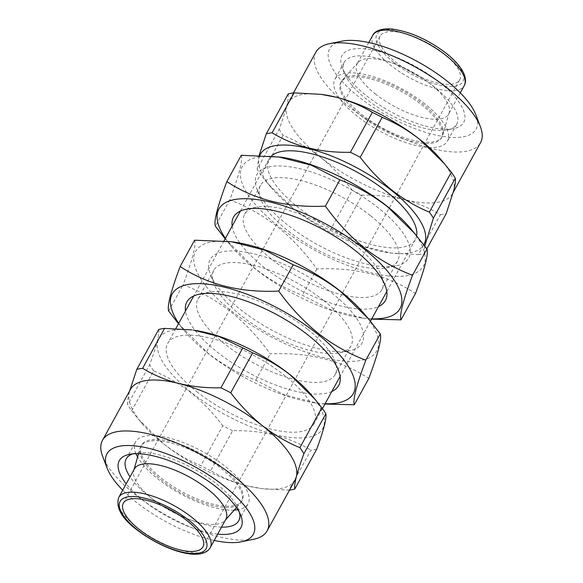<?xml version="1.0" encoding="UTF-8"?>
<svg xmlns="http://www.w3.org/2000/svg" width="583" height="583" viewBox="0 0 583 583"><rect width="100%" height="100%" fill="white"/><g stroke="black" fill="none" stroke-linecap="round" stroke-linejoin="round"><path stroke-width="0.44" stroke-dasharray="2.92 2.19" d="M378.505 208.029A86.641 32.189 -151.2 0 0 290.669 166.942A86.641 32.189 -151.2 0 0 257.045 189.358A86.641 32.189 -151.2 0 0 287.157 224.615A86.641 32.189 -151.2 0 0 396.207 265.863A86.641 32.189 -151.2 0 0 378.505 208.029M370.373 215.623A78.29 29.092 -151.2 0 0 260.492 185.401A78.29 29.092 -151.2 0 0 260.616 198.752A78.29 29.092 -151.2 0 0 287.82 230.613A78.29 29.092 -151.2 0 0 386.361 267.881A78.29 29.092 -151.2 0 0 397.701 260.834A78.29 29.092 -151.2 0 0 370.373 215.623M354.493 244.496A78.29 29.092 -151.2 0 0 255.959 207.227A78.29 29.092 -151.2 0 0 244.612 214.274A78.29 29.092 -151.2 0 0 271.948 259.486A78.29 29.092 -151.2 0 0 381.829 289.707A78.29 29.092 -151.2 0 0 381.705 276.357A78.29 29.092 -151.2 0 0 354.493 244.496M232.172 226.073A86.641 32.189 -151.2 0 0 263.808 267.08A86.641 32.189 -151.2 0 0 378.535 306.534M280.379 157.111A103.344 38.398 -151.2 0 0 278.346 226.219A103.344 38.398 -151.2 0 0 395.995 276.393A103.344 38.398 -151.2 0 0 410.928 228.886M241.304 155.267C242.958 160.121 239.132 174.973 229.811 199.831C246.769 206.295 262.678 215.287 277.53 226.809C292.338 238.884 305.463 252.935 316.904 268.96C355.156 267.16 388.016 275.351 415.475 293.526M225.41 238.374A103.344 38.398 -151.2 0 0 231.393 246.223A103.344 38.398 -151.2 0 0 255.004 268.683A103.344 38.398 -151.2 0 0 361.941 317.99A103.344 38.398 -151.2 0 0 371.772 318.835M371.604 319.134L364.149 318.289L331.151 309.967L302.439 295.268C285.685 288.92 269.783 279.92 254.72 268.289L225.169 238.804M316.904 268.96L302.439 295.268M229.811 199.831L215.353 226.138M331.844 391.455A86.641 32.189 28.8 0 1 217.116 352.008A86.641 32.189 28.8 0 1 185.489 310.994M307.809 329.424A78.29 29.092 28.8 0 1 335.014 361.278A78.29 29.092 28.8 0 1 335.138 374.636A78.29 29.092 28.8 0 1 225.257 344.415A78.29 29.092 28.8 0 1 197.929 299.203A78.29 29.092 28.8 0 1 209.268 292.149A78.29 29.092 28.8 0 1 307.809 329.424M323.682 300.544A78.29 29.092 28.8 0 1 351.01 345.763A78.29 29.092 28.8 0 1 339.67 352.81A78.29 29.092 28.8 0 1 241.129 315.541A78.29 29.092 28.8 0 1 213.925 283.681A78.29 29.092 28.8 0 1 213.801 270.33A78.29 29.092 28.8 0 1 323.682 300.544M331.822 292.95A86.641 32.189 28.8 0 1 349.516 350.791A86.641 32.189 28.8 0 1 240.466 309.544A86.641 32.189 28.8 0 1 210.354 274.287A86.641 32.189 28.8 0 1 243.978 251.871A86.641 32.189 28.8 0 1 331.822 292.95M325.081 403.764A103.344 38.398 28.8 0 1 315.25 402.919A103.344 38.398 28.8 0 1 208.313 353.604A103.344 38.398 28.8 0 1 184.702 331.151A103.344 38.398 28.8 0 1 178.719 323.303M324.92 404.055L317.465 403.217L284.46 394.895L255.748 380.196C238.79 373.725 222.888 364.732 208.036 353.218L178.485 323.733M364.237 313.814A103.344 38.398 28.8 0 1 349.304 361.322A103.344 38.398 28.8 0 1 231.662 311.147A103.344 38.398 28.8 0 1 233.688 242.04M194.613 240.196C196.274 245.049 192.441 259.901 183.128 284.752C199.874 291.106 215.783 300.099 230.839 311.737C245.479 323.631 258.604 337.681 270.213 353.881C308.465 352.088 341.325 360.279 368.791 378.454M168.662 311.067L183.128 284.752M255.748 380.196L270.213 353.881M311.431 395.026A93.426 34.71 28.8 0 1 297.935 437.979A93.426 34.71 28.8 0 1 191.581 392.614A93.426 34.71 28.8 0 1 193.41 330.138M316.722 449.158A105.428 39.17 28.8 0 1 310.885 450.222L288.935 490.143L261.774 488.62L246.835 485.785A93.95 34.907 28.8 0 1 163.291 443.619A93.95 34.907 28.8 0 1 141.822 423.2A93.95 34.907 28.8 0 1 129.273 392.461A93.95 34.907 28.8 0 1 130.49 389.364M295.144 479.882A93.95 34.907 28.8 0 1 260.506 488.445A93.95 34.907 28.8 0 1 246.835 485.785C233.623 482.36 221.569 477.309 210.674 470.634L232.617 430.713C262.496 430.079 288.578 436.58 310.885 450.222M232.617 430.713A105.428 39.17 28.8 0 1 222.772 425.743L200.822 465.664C187.668 460.206 175.155 452.853 163.291 443.619L138.309 419.031L131.685 410.782A105.428 39.17 28.8 0 1 127.677 404.755C127.254 402.43 127.786 398.335 129.273 392.461L129.725 390.763M131.685 410.782L153.635 370.861C166.942 376.407 179.455 383.76 191.166 392.906C202.891 402.401 213.429 413.347 222.772 425.743M253.525 539.297A93.95 34.907 28.8 0 1 135.278 494.573A93.95 34.907 28.8 0 1 102.63 456.343M234.249 510.11A64.196 23.852 28.8 0 1 157.964 478.986A64.196 23.852 28.8 0 1 137.603 456.977M135.999 453.712A64.196 23.852 28.8 0 1 135.555 441.914A64.196 23.852 28.8 0 1 225.657 466.691A64.196 23.852 28.8 0 1 248.066 503.77A64.196 23.852 28.8 0 1 237.864 509.717M221.518 527.141A64.196 23.852 28.8 0 1 148.629 495.973A64.196 23.852 28.8 0 1 130.045 476.85M132.691 453.887A64.196 23.852 28.8 0 1 135.511 453.115A64.196 23.852 28.8 0 1 216.315 483.679A64.196 23.852 28.8 0 1 238.622 509.804A64.196 23.852 28.8 0 1 239.482 512.595M217.685 534.115A69.413 25.79 28.8 0 1 143.542 500.717A69.413 25.79 28.8 0 1 126.205 483.824M214.209 540.441A83.507 31.03 28.8 0 1 136.109 502.065A83.507 31.03 28.8 0 1 122.729 490.15M425.036 104.014A64.196 23.852 -151.2 0 0 334.934 79.237A64.196 23.852 -151.2 0 0 357.343 116.308A64.196 23.852 -151.2 0 0 447.445 141.093A64.196 23.852 -151.2 0 0 425.036 104.014M434.371 87.035A64.196 23.852 -151.2 0 0 344.269 62.25A64.196 23.852 -151.2 0 0 344.378 73.203A64.196 23.852 -151.2 0 0 366.685 99.329A64.196 23.852 -151.2 0 0 447.489 129.885A64.196 23.852 -151.2 0 0 456.788 124.106A64.196 23.852 -151.2 0 0 434.371 87.035M439.458 82.283A69.413 25.79 -151.2 0 0 369.083 49.373A69.413 25.79 -151.2 0 0 342.141 67.329A69.413 25.79 -151.2 0 0 366.27 95.583A69.413 25.79 -151.2 0 0 453.64 128.624A69.413 25.79 -151.2 0 0 439.458 82.283M341.784 41.182A83.507 31.03 -151.2 0 0 358.837 96.931A83.507 31.03 -151.2 0 0 443.503 136.524A83.507 31.03 -151.2 0 0 475.91 114.924M315.869 52.164A93.95 34.907 -151.2 0 0 348.663 106.419A93.95 34.907 -151.2 0 0 480.523 142.682M288.228 93.921C288.643 96.246 288.119 100.342 286.632 106.215C285.021 112.337 282.515 120.025 279.104 129.302L257.161 169.223A105.428 39.17 -151.2 0 0 261.169 175.25L283.119 135.329C296.426 140.882 308.939 148.228 320.65 157.374A93.95 34.907 -151.2 0 0 404.201 199.539A93.95 34.907 -151.2 0 0 452.51 193.643A93.95 34.907 -151.2 0 0 453.727 190.546A93.95 34.907 -151.2 0 0 441.178 159.8M259.829 155.282A93.426 34.71 -151.2 0 0 271.569 187.981A93.426 34.71 -151.2 0 0 292.914 208.284A93.426 34.71 -151.2 0 0 389.59 252.862A93.426 34.71 -151.2 0 0 423.812 244.743M322.494 94.555A93.95 34.907 -151.2 0 0 287.856 103.118A93.95 34.907 -151.2 0 0 286.632 106.215A93.95 34.907 -151.2 0 0 320.65 157.374C332.376 166.869 342.913 177.815 352.256 190.211L330.306 230.132C317.152 224.674 304.639 217.321 292.775 208.087L267.794 183.499L261.169 175.25M330.306 230.132A105.428 39.17 -151.2 0 0 340.159 235.102L362.101 195.181C376.873 194.897 390.909 196.354 404.201 199.539C417.413 202.964 429.467 208.014 440.369 214.69L418.419 254.611L391.259 253.088L364.164 246.565L340.159 235.102M418.419 254.611A105.428 39.17 -151.2 0 0 424.256 253.554L426.858 248.817M424.774 246.011L424.256 253.554M443.831 53.607A45.408 16.871 -151.2 0 0 380.101 36.08A45.408 16.871 -151.2 0 0 395.952 62.301A45.408 16.871 -151.2 0 0 459.688 79.827A45.408 16.871 -151.2 0 0 443.831 53.607M134.396 468.929A52.193 19.392 -151.2 0 0 133.769 470.466A52.193 19.392 -151.2 0 0 152.622 499.07A52.193 19.392 -151.2 0 0 224.914 520.568A52.193 19.392 -151.2 0 0 225.876 519.213M160.85 479.59A57.411 21.331 -151.2 0 0 240.371 503.246A57.411 21.331 -151.2 0 0 241.428 501.752A57.411 21.331 -151.2 0 0 221.387 468.594A57.411 21.331 -151.2 0 0 140.809 446.432A57.411 21.331 -151.2 0 0 140.117 448.123A57.411 21.331 -151.2 0 0 160.85 479.59M222.079 467.34A57.411 21.331 28.8 0 1 242.12 500.498A57.411 21.331 28.8 0 1 161.542 478.337A57.411 21.331 28.8 0 1 141.494 445.179A57.411 21.331 28.8 0 1 222.079 467.34M361.613 114.406A57.411 21.331 -151.2 0 0 442.191 136.568A57.411 21.331 -151.2 0 0 442.883 134.877A57.411 21.331 -151.2 0 0 422.15 103.41A57.411 21.331 -151.2 0 0 342.629 79.762A57.411 21.331 -151.2 0 0 341.572 81.248A57.411 21.331 -151.2 0 0 361.613 114.406M360.921 115.66A57.411 21.331 -151.2 0 0 441.506 137.821A57.411 21.331 -151.2 0 0 421.458 104.663A57.411 21.331 -151.2 0 0 340.88 82.502A57.411 21.331 -151.2 0 0 360.921 115.66M375.35 93.929A52.193 19.392 -151.2 0 0 448.604 114.079A52.193 19.392 -151.2 0 0 449.231 112.541A52.193 19.392 -151.2 0 0 430.378 83.937A52.193 19.392 -151.2 0 0 358.086 62.432A52.193 19.392 -151.2 0 0 357.124 63.787A52.193 19.392 -151.2 0 0 375.35 93.929M416.663 235.721A83.507 31.03 28.8 0 1 415.351 239.569A83.507 31.03 28.8 0 1 298.139 207.337A83.507 31.03 28.8 0 1 268.989 159.108A83.507 31.03 28.8 0 1 271.408 156.04M196.806 391.659A83.507 31.03 -151.2 0 0 314.011 423.899A83.507 31.03 -151.2 0 0 284.861 375.671A83.507 31.03 -151.2 0 0 167.649 343.438A83.507 31.03 -151.2 0 0 196.806 391.659M440.369 214.69A105.428 39.17 -151.2 0 0 446.206 213.626M352.256 190.211A105.428 39.17 -151.2 0 0 362.101 195.181M279.104 129.302A105.428 39.17 -151.2 0 0 283.119 135.329M257.161 169.223L259.202 155.253M210.674 470.634A105.428 39.17 28.8 0 1 200.822 465.664M289.547 490.07A105.428 39.17 28.8 0 1 288.935 490.143M158.744 329.453C159.625 334.081 156.587 345.872 149.62 364.827L127.677 404.755M153.635 370.861A105.428 39.17 28.8 0 1 149.62 364.827M118.772 497.357A52.193 19.392 -151.2 0 0 136.99 527.498A52.193 19.392 -151.2 0 0 210.244 547.648M372.756 35.359A52.193 19.392 -151.2 0 0 390.974 65.5A52.193 19.392 -151.2 0 0 464.228 85.643M394.028 62.651A49.059 18.226 -151.2 0 0 455.345 86.095A49.059 18.226 -151.2 0 0 445.762 53.257A49.059 18.226 -151.2 0 0 384.445 29.813A49.059 18.226 -151.2 0 0 394.028 62.651M260.616 198.752L257.045 189.358M260.492 185.401L244.612 214.274M255.959 207.227L246.113 209.246M361.941 317.99L364.149 318.289M231.393 246.223L226.969 240.968M381.705 276.357L385.268 285.75M397.701 260.834L381.829 289.707M386.361 267.881L396.207 265.863M335.014 361.278L338.585 370.671M335.138 374.636L351.01 345.763M339.67 352.81L349.516 350.791M184.702 331.151L180.278 325.897M315.25 402.919L317.465 403.217M213.925 283.681L210.354 274.287M197.929 299.203L213.801 270.33M209.268 292.149L199.422 294.175M126.212 458.894L135.555 441.914M135.511 453.115L129.36 454.376M344.269 62.25L334.934 79.237M344.378 73.203L342.141 67.329M453.275 192.244L452.51 193.643M389.59 252.862L391.259 253.088M380.101 36.08L123.312 503.173M224.914 520.568L225.475 519.941M236.487 507.596L240.371 503.246M242.12 500.498L241.428 501.752M442.191 136.568L441.506 137.821M449.231 112.541L442.883 134.877M460.271 92.85L448.604 114.079M415.351 239.569L386.799 291.5M370.453 321.226L340.108 376.429M322.428 408.581L314.011 423.899M268.989 159.108L240.436 211.039M224.018 240.903L193.753 295.967M175.833 328.557L167.649 343.438M368.791 42.566L357.124 63.787M358.086 62.432L342.629 79.762M341.572 81.248L340.88 82.502M141.494 445.179L140.809 446.432M133.769 470.466L134.003 469.65M138.521 453.742L140.117 448.123M459.688 79.827L202.899 546.927M271.569 187.981L267.794 183.499M293.453 92.937L287.856 103.118M447.489 129.885L453.64 128.624M456.788 124.106L447.445 141.093M238.622 509.804L240.859 515.671M238.731 520.75L248.066 503.77M141.822 423.2L138.309 419.031M260.506 488.445L261.774 488.62"/><path stroke-width="0.87" d="M378.535 306.534A86.641 32.189 -151.2 0 0 385.268 285.75A86.641 32.189 -151.2 0 0 355.164 250.486A86.641 32.189 -151.2 0 0 246.113 209.246A86.641 32.189 -151.2 0 0 232.172 226.073M401.009 319.841L415.475 293.526C424.774 268.748 428.607 253.889 426.967 248.97L410.928 228.886A103.344 38.398 -151.2 0 0 387.316 206.426A103.344 38.398 -151.2 0 0 280.379 157.111L241.304 155.267L226.838 181.583C254.137 199.714 286.996 207.905 325.416 206.149C337.018 222.356 350.143 236.406 364.79 248.3C379.846 259.931 395.748 268.923 412.502 275.278C403.203 300.063 399.377 314.915 401.009 319.841L371.604 319.134M415.351 234.14L387.593 206.819C372.741 195.298 356.84 186.305 339.882 179.841L325.416 206.149M371.772 318.835A103.344 38.398 -151.2 0 0 363.967 248.89A103.344 38.398 -151.2 0 0 251.047 198.941A103.344 38.398 -151.2 0 0 225.41 238.374M225.169 238.804L215.353 226.138C213.691 221.292 217.525 206.433 226.838 181.583M426.967 248.97L412.502 275.278M339.882 179.841L311.205 165.157L278.164 156.82M185.489 310.994A86.641 32.189 28.8 0 1 199.422 294.175A86.641 32.189 28.8 0 1 308.473 335.414A86.641 32.189 28.8 0 1 338.585 370.671A86.641 32.189 28.8 0 1 331.844 391.455M178.719 323.303A103.344 38.398 28.8 0 1 204.363 283.87A103.344 38.398 28.8 0 1 317.283 333.819A103.344 38.398 28.8 0 1 325.081 403.764M278.725 291.077C290.159 307.095 303.284 321.146 318.099 333.228C332.951 344.742 348.853 353.735 365.811 360.207L380.276 333.891L368.66 319.069L340.902 291.74C325.846 280.11 309.945 271.117 293.191 264.762L264.522 250.085L231.473 241.741L194.613 240.196L180.147 266.504C207.446 284.642 240.305 292.834 278.725 291.077L293.191 264.762M178.485 323.733L168.662 311.067C167 306.213 170.834 291.362 180.147 266.504M231.473 241.741L233.688 242.04A103.344 38.398 28.8 0 1 340.625 291.354A103.344 38.398 28.8 0 1 364.237 313.814L368.66 319.069M365.811 360.207C356.512 384.984 352.686 399.836 354.326 404.762L368.791 378.454C378.09 353.67 381.916 338.818 380.276 333.891M354.326 404.762L324.92 404.055M122.729 490.15A83.507 31.03 28.8 0 1 107.09 468.083L102.63 456.343A93.95 34.907 28.8 0 1 102.477 440.318L130.49 389.364A93.95 34.907 28.8 0 1 178.799 383.461C192.142 386.653 206.171 388.11 220.899 387.819L242.841 347.898L218.924 336.471L193.41 330.138A93.426 34.71 28.8 0 1 290.086 374.723A93.426 34.71 28.8 0 1 311.431 395.026L315.206 399.508L290.225 374.913C278.514 365.767 266.001 358.421 252.694 352.868L230.744 392.789C240.211 405.323 250.748 416.269 262.35 425.626A93.95 34.907 28.8 0 1 296.368 476.785A93.95 34.907 28.8 0 1 295.144 479.882L267.131 530.836A93.95 34.907 28.8 0 1 253.525 539.297L241.216 541.818A83.507 31.03 28.8 0 1 214.209 540.441M129.725 390.763L136.794 369.374A105.428 39.17 28.8 0 1 142.631 368.318C153.569 375.007 165.623 380.05 178.799 383.461A93.95 34.907 28.8 0 1 262.35 425.626C274.214 434.86 286.727 442.213 299.881 447.671L321.831 407.75L315.206 399.508M321.831 407.75A105.428 39.17 28.8 0 1 325.839 413.784L303.896 453.705C300.478 463.004 297.971 470.692 296.368 476.785C294.881 482.673 294.349 486.769 294.772 489.079A105.428 39.17 28.8 0 1 289.547 490.07M294.772 489.079L316.722 449.158C323.652 430.312 326.691 418.521 325.839 413.784M102.477 440.318A93.95 34.907 28.8 0 1 234.337 476.581A93.95 34.907 28.8 0 1 267.131 530.836M137.603 456.977A64.196 23.852 28.8 0 1 135.999 453.712M130.045 476.85A64.196 23.852 28.8 0 1 126.212 458.894A64.196 23.852 28.8 0 1 132.691 453.887M126.205 483.824A69.413 25.79 28.8 0 1 129.36 454.376A69.413 25.79 28.8 0 1 216.73 487.424A69.413 25.79 28.8 0 1 240.859 515.671A69.413 25.79 28.8 0 1 217.685 534.115M107.09 468.083A83.507 31.03 28.8 0 1 139.497 446.476A83.507 31.03 28.8 0 1 224.164 486.076A83.507 31.03 28.8 0 1 241.216 541.818M453.275 192.244L480.523 142.682A93.95 34.907 -151.2 0 0 480.37 126.664L475.91 114.924A83.507 31.03 -151.2 0 0 446.891 80.935A83.507 31.03 -151.2 0 0 341.784 41.182L329.475 43.703A93.95 34.907 -151.2 0 0 315.869 52.164L293.453 92.937M480.37 126.664A93.95 34.907 -151.2 0 0 447.722 88.427A93.95 34.907 -151.2 0 0 329.475 43.703M426.858 248.817L446.206 213.626L453.727 190.546C455.214 184.658 455.746 180.562 455.323 178.252A105.428 39.17 -151.2 0 0 451.315 172.218L441.178 159.8A93.95 34.907 -151.2 0 0 419.709 139.388C407.998 130.235 395.485 122.889 382.178 117.336L360.228 157.264A105.428 39.17 -151.2 0 0 350.383 152.294L372.326 112.366C361.394 105.676 349.334 100.626 336.165 97.223L321.226 94.388L294.065 92.865L272.115 132.786A105.428 39.17 -151.2 0 0 266.278 133.842L288.228 93.921A105.428 39.17 -151.2 0 1 294.065 92.865M423.812 244.743A93.426 34.71 -151.2 0 0 391.419 190.393A93.426 34.71 -151.2 0 0 259.829 155.282M455.323 178.252L433.38 218.173L424.774 246.011M433.38 218.173A105.428 39.17 -151.2 0 0 429.365 212.146L451.315 172.218M360.228 157.264C369.695 169.791 380.233 180.737 391.834 190.094C403.698 199.335 416.211 206.681 429.365 212.146M187.048 520.699A45.408 16.871 -151.2 0 0 123.312 503.173A45.408 16.871 -151.2 0 0 139.169 529.4A45.408 16.871 -151.2 0 0 202.899 546.927A45.408 16.871 -151.2 0 0 187.048 520.699M210.244 547.648L225.876 519.213A52.193 19.392 -151.2 0 0 207.65 489.071A52.193 19.392 -151.2 0 0 134.396 468.929L118.772 497.357C115.565 507.348 121.541 518.119 136.692 529.655C162.14 549.368 201.099 563.003 210.244 547.648A52.193 19.392 -151.2 0 0 192.026 517.507A52.193 19.392 -151.2 0 0 118.772 497.357M271.408 156.04A83.507 31.03 28.8 0 1 386.194 191.341A83.507 31.03 28.8 0 1 416.663 235.721M382.178 117.336A105.428 39.17 -151.2 0 0 372.326 112.366M444.691 163.976L419.709 139.388A93.95 34.907 -151.2 0 0 336.165 97.223A93.95 34.907 -151.2 0 0 322.494 94.555L321.226 94.388M272.115 132.786C294.175 146.362 320.264 152.87 350.383 152.294M259.202 155.253L266.278 133.842M239.482 512.595A64.196 23.852 28.8 0 1 238.731 520.75A64.196 23.852 28.8 0 1 221.518 527.141M237.864 509.717A64.196 23.852 28.8 0 1 234.249 510.11M299.881 447.671A105.428 39.17 28.8 0 1 303.896 453.705M220.899 387.819A105.428 39.17 28.8 0 1 230.744 392.789M242.841 347.898A105.428 39.17 28.8 0 1 252.694 352.868M191.741 329.912L164.581 328.389L142.631 368.318M136.794 369.374L158.744 329.453A105.428 39.17 28.8 0 1 164.581 328.389M137.238 529.75A49.059 18.226 -151.2 0 0 198.555 553.187A49.059 18.226 -151.2 0 0 188.972 520.349A49.059 18.226 -151.2 0 0 127.655 496.913A49.059 18.226 -151.2 0 0 137.238 529.75M372.756 35.359C373.681 32.408 380.007 27.598 392.891 29.15C410.796 31.861 428.6 39.928 446.308 53.352C454.755 60.078 460.519 66.608 463.602 72.926C465.919 78.29 466.13 82.524 464.228 85.643A52.193 19.392 -151.2 0 0 446.01 55.502A52.193 19.392 -151.2 0 0 372.756 35.359L368.791 42.566M225.475 519.941L236.487 507.596M464.228 85.643L460.271 92.85M386.799 291.5L370.453 321.226M340.108 376.429L322.428 408.581M240.436 211.039L224.018 240.903M193.753 295.967L175.833 328.557M134.003 469.65L138.521 453.742"/></g></svg>
